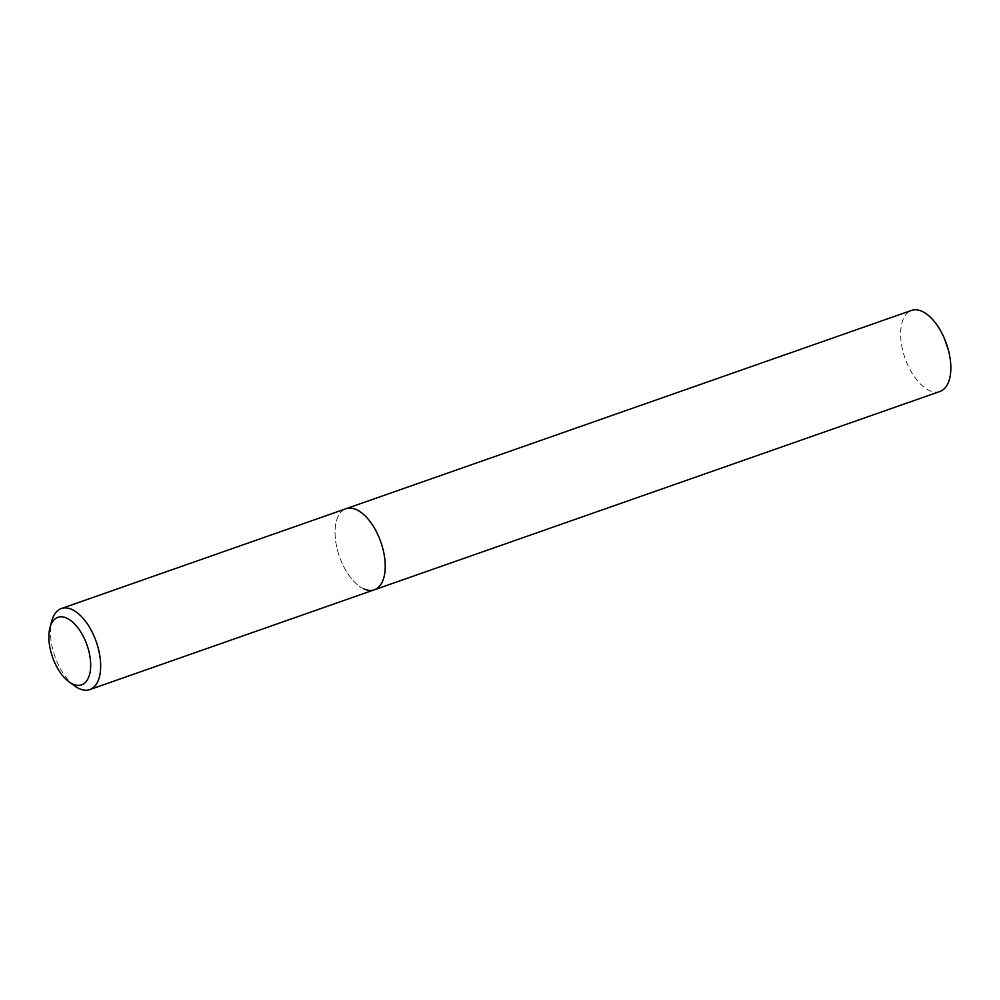 <?xml version="1.0" encoding="UTF-8"?>
<svg xmlns="http://www.w3.org/2000/svg" width="1000" height="1000" viewBox="0 0 1000 1000"><rect width="100%" height="100%" fill="white"/><g stroke="black" fill="none" stroke-linecap="round" stroke-linejoin="round"><path stroke-width="0.75" stroke-dasharray="5 3.75" d="M74.725 685.975A42.938 21.925 70.7 0 1 51.85 620.763M363.888 588.9A42.938 21.925 70.7 0 1 336.788 547.263A42.938 21.925 70.7 0 1 345.925 508.75A42.938 21.925 70.7 0 0 336.788 547.263A42.938 21.925 70.7 0 0 363.888 588.9A42.938 21.925 70.7 0 0 374.35 589.8M939.963 391.463A42.938 21.925 70.7 0 1 929.488 390.562A42.938 21.925 70.7 0 1 902.4 348.925A42.938 21.925 70.7 0 1 911.538 310.413"/><path stroke-width="1.5" d="M72.888 684.112A35.788 18.275 70.7 0 1 69.062 681.862A35.788 18.275 70.7 0 1 50 627.513A35.788 18.275 70.7 0 1 66.65 618.075A35.788 18.275 70.7 0 1 90.45 660.413A35.788 18.275 70.7 0 1 72.888 684.112M50 627.513L51.85 620.763A42.938 21.925 70.7 0 1 61.363 608.538A42.938 21.925 70.7 0 1 71.825 609.438A42.938 21.925 70.7 0 1 98.925 651.075A42.938 21.925 70.7 0 1 89.787 689.587A42.938 21.925 70.7 0 1 79.312 688.675A42.938 21.925 70.7 0 1 74.725 685.975L69.062 681.862M61.363 608.538L345.925 508.75A42.938 21.925 70.7 0 1 356.388 509.65A42.938 21.925 70.7 0 1 383.488 551.287A42.938 21.925 70.7 0 1 374.35 589.8A42.938 21.925 70.7 0 1 363.888 588.9M345.925 508.75A42.938 21.925 70.7 0 1 356.388 509.65A42.938 21.925 70.7 0 1 383.488 551.287A42.938 21.925 70.7 0 1 374.35 589.8L939.963 391.463A42.938 21.925 70.7 0 0 948.375 349.988A42.938 21.925 70.7 0 0 944.013 337.562A42.938 21.925 70.7 0 0 922 311.325A42.938 21.925 70.7 0 0 911.538 310.413L345.925 508.75M89.787 689.587L374.35 589.8M948.375 349.988L944.013 337.562"/></g></svg>
